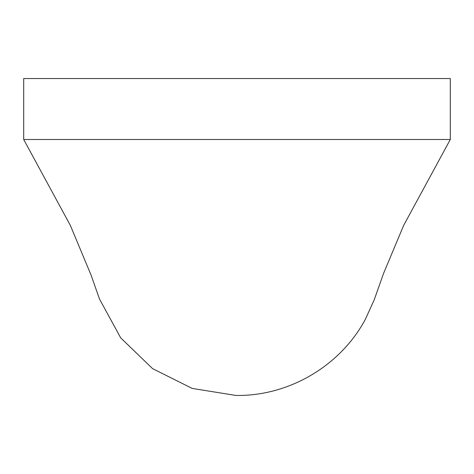 <?xml version="1.0" encoding="UTF-8"?>
<svg xmlns="http://www.w3.org/2000/svg" width="474" height="474" viewBox="0 0 474 474"><rect width="100%" height="100%" fill="white"/><g stroke="black" fill="none" stroke-linecap="round" stroke-linejoin="round"><path stroke-width="0.71" d="M450.3 78.548L450.3 139.492L23.7 139.492L23.7 78.548L450.3 78.548M403.652 225.405L383.584 273.362L374.241 299.764L365.359 319.31C340.812 365.264 290.129 395.577 238.007 395.452L235.963 395.452L192.219 388.431L152.587 368.63L120.692 337.873L99.469 298.981L91.156 275.323L70.348 225.405L23.7 139.492M403.652 225.399L450.3 139.492"/></g></svg>

